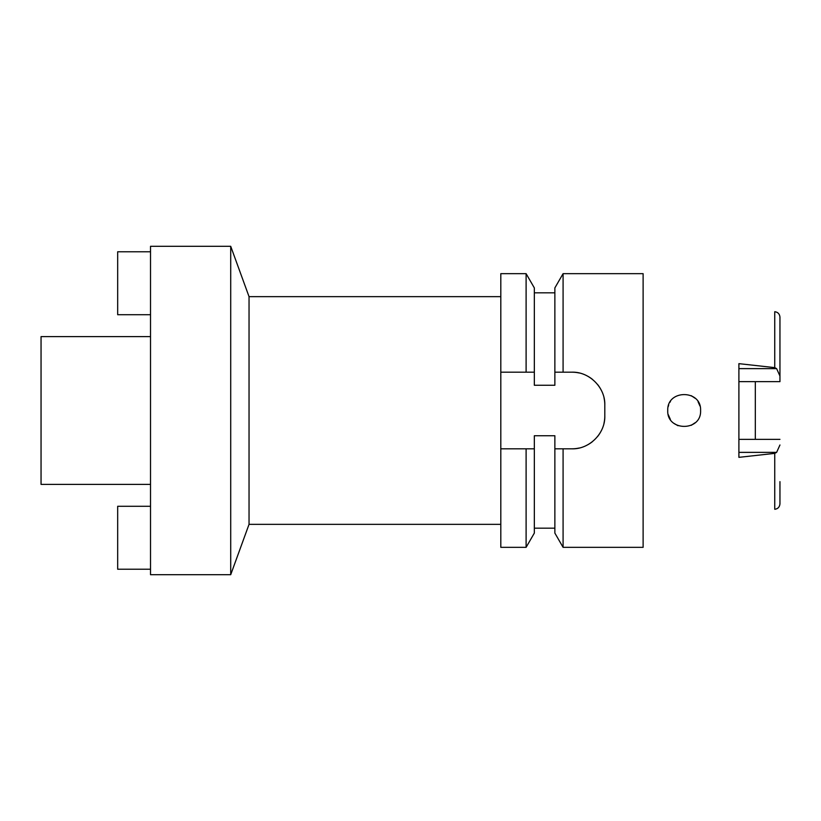 <?xml version="1.0" encoding="UTF-8"?>
<svg xmlns="http://www.w3.org/2000/svg" width="821" height="821" viewBox="0 0 821 821"><rect width="100%" height="100%" fill="white"/><g stroke="black" fill="none" stroke-linecap="round" stroke-linejoin="round"><path stroke-width="1.23" d="M779.95 339.35L779.95 381.652L779.95 376.008L776.615 368.629L774.747 367.634L738.9 363.652L738.9 457.348L774.747 453.366L774.747 509.277C777.898 508.866 779.632 507.039 779.95 503.817L779.95 481.65M755.32 439.348L755.32 381.652M779.95 376.008L779.95 317.183C779.632 313.961 777.898 312.134 774.747 311.723L774.747 367.634M667.75 410.5C666.673 431.559 701.616 431.784 700.59 410.5C701.555 389.298 666.806 389.308 667.75 410.5M779.95 381.652L738.9 381.652M698.086 401.787L699.954 405.995L698.066 401.767M691.333 395.722L695.079 398.236L691.292 395.712M674.072 423.451L677.992 425.719M691.272 425.309L695.079 422.774L691.241 425.319M670.439 401.49L669.977 402.239L670.439 401.49M668.694 405.01L668.191 406.682L668.694 405.01M668.304 414.738L670.357 419.387L668.304 414.738M677.982 425.709L674.062 423.441M150.52 336.61L41.05 336.61L41.05 484.39L150.52 484.39M150.52 246.3L150.52 574.7L230.711 574.7L230.711 246.3L150.52 246.3M500.81 296.658L249.04 296.658L230.711 246.3M249.04 296.658L249.04 524.342L230.711 574.7M500.81 524.342L249.04 524.342M500.81 372.19L526.107 372.19L526.107 273.67L500.81 273.67L500.81 547.33L526.107 547.33L526.107 448.81L500.81 448.81L528.857 448.81M526.107 547.33L534.338 533.086L534.338 448.81L531.372 448.81M557.377 448.81L554.863 448.81L554.863 435.735L534.338 435.735L534.338 448.81L526.107 448.81M529.042 372.19L534.338 372.19L534.338 287.914L534.338 385.265L554.863 385.265L554.863 372.19L563.083 372.19L563.083 273.67L643.12 273.67L643.12 547.33L563.083 547.33L563.083 448.81L571.96 448.81L560.281 448.81M557.541 372.19L560.907 372.19M604.01 397.836A32.84 32.84 0 0 1 604.8 405.03C605.405 387.748 589.406 371.595 571.96 372.19A32.84 32.84 0 0 1 579.195 372.991M586.204 375.433A32.84 32.84 0 0 1 592.475 379.384M597.667 384.587A32.84 32.84 0 0 1 601.588 390.858M579.103 448.03A32.84 32.84 0 0 1 571.96 448.81C589.068 449.405 605.323 433.704 604.8 415.97A32.84 32.84 0 0 1 603.979 423.297M601.495 430.337A32.84 32.84 0 0 1 597.514 436.598M592.3 441.76A32.84 32.84 0 0 1 586.04 445.639M526.107 372.19L534.338 372.19M563.083 448.81L554.863 448.81L554.863 533.086L563.083 547.33M604.8 405.03L604.8 415.97M571.96 372.19L563.083 372.19M563.083 273.67L554.863 287.914L554.863 372.19M150.52 569.23L117.68 569.23L117.68 506.28L150.52 506.28M150.52 251.77L117.68 251.77L117.68 314.72L150.52 314.72M738.9 439.348L779.95 439.348M779.95 444.992L776.615 452.371L738.9 452.371M774.747 453.366L776.615 452.371M738.9 368.629L776.615 368.629M534.338 528.18L554.863 528.18M534.338 292.82L554.863 292.82M534.338 287.914L526.107 273.67"/></g></svg>

